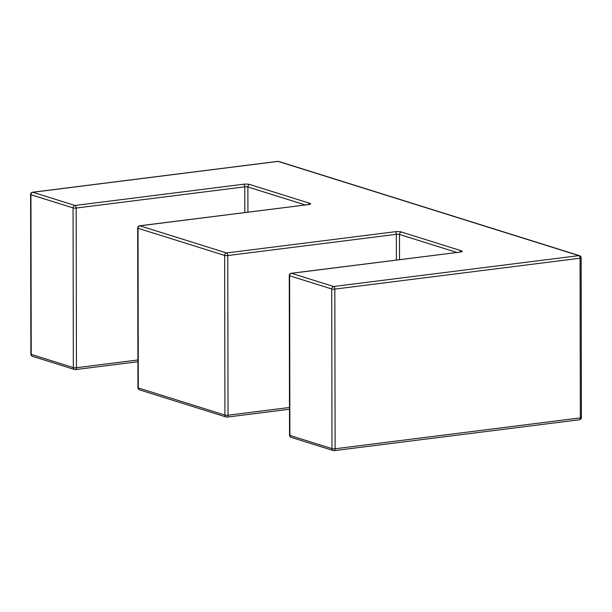<?xml version="1.0" encoding="UTF-8"?>
<svg xmlns="http://www.w3.org/2000/svg" width="612" height="612" viewBox="0 0 612 612"><rect width="100%" height="100%" fill="white"/><g stroke="black" fill="none" stroke-linecap="round" stroke-linejoin="round"><path stroke-width="0.92" d="M395.145 231.734A4.521 0.895 -0.1 0 1 401.388 232.002L461.54 250.851A4.521 0.895 -0.1 0 1 460.117 252.09L291.519 273.312L333.632 286.508A2.264 1.178 82.8 0 1 334.833 289.101L335.116 448.764L580.344 417.889L580.061 258.226L334.833 289.101A2.264 0.444 -0.1 0 1 331.719 288.963L289.606 275.775L289.889 435.438L331.995 448.627L331.719 288.963A2.264 1.882 107.4 0 1 333.632 286.508L578.853 255.632L278.085 161.392L32.857 192.267L74.97 205.464L243.561 184.235A4.521 0.895 -0.1 0 1 249.795 184.51L309.955 203.352A4.521 0.895 -0.1 0 1 308.524 204.592L139.934 225.813L226.555 252.955L395.145 231.734A2.264 1.178 82.8 0 1 396.354 234.327L227.763 255.548L228.039 415.219L289.491 407.477M456.843 252.435L399.475 234.465L399.521 259.656M396.4 260.046L396.354 234.327A2.264 0.444 179.9 0 1 399.475 234.465A2.264 1.882 107.4 0 1 401.388 232.002M137.677 228.039A2.264 2.264 0 0 1 139.651 225.79A2.264 1.178 82.8 0 1 139.934 225.813A2.264 1.882 107.4 0 0 138.021 228.276L138.297 387.939L224.918 415.081L224.642 255.418L138.021 228.276A2.264 0.444 -0.1 0 1 137.677 228.039L137.952 387.702A2.264 2.264 0 0 0 139.536 389.859L226.157 416.994A2.264 1.882 107.4 0 0 226.838 417.055A2.264 1.178 82.8 0 0 227.121 417.086L289.499 409.229M305.258 204.944L247.883 186.966L247.929 212.157M244.808 212.548L244.769 186.828L76.171 208.057L76.454 367.72L137.907 359.986M30.944 194.723L31.227 354.394L73.333 367.582L73.058 207.919L30.944 194.723A2.264 1.882 -72.6 0 1 32.857 192.267A2.264 1.178 82.8 0 0 32.581 192.237A2.264 2.264 0 0 0 30.6 194.486A2.264 0.444 -0.1 0 0 30.944 194.723M139.536 389.859A2.264 1.882 107.4 0 1 138.297 387.939A2.264 0.444 179.9 0 1 137.952 387.702M224.918 415.081A2.264 1.882 107.4 0 0 226.157 416.994A2.264 2.264 0 0 0 227.121 417.086A2.264 1.178 82.8 0 0 228.039 415.219A2.264 0.444 179.9 0 1 224.918 415.081M224.642 255.418A2.264 0.444 -0.1 0 0 227.763 255.548A2.264 1.178 82.8 0 0 226.555 252.955A2.264 1.882 107.4 0 0 224.642 255.418M307.981 204.66A2.264 1.178 82.8 0 1 308.249 204.561A2.264 1.178 82.8 0 1 308.524 204.592M308.356 204.553A2.264 1.882 -72.6 0 1 309.955 203.352M243.561 184.235A2.264 1.178 -97.2 0 1 244.769 186.828A2.264 0.444 179.9 0 1 247.883 186.966A2.264 1.882 -72.6 0 1 249.795 184.51M32.467 356.306A2.264 1.882 -72.6 0 1 31.227 354.394A2.264 0.444 179.9 0 1 30.875 354.157A2.264 2.264 0 0 0 32.467 356.306L74.572 369.503A2.264 1.882 -72.6 0 0 75.253 369.564A2.264 1.178 -97.2 0 0 75.528 369.587A2.264 1.178 -97.2 0 0 76.454 367.72A2.264 0.444 179.9 0 1 73.333 367.582A2.264 1.882 -72.6 0 0 74.572 369.503A2.264 2.264 0 0 0 75.528 369.587L137.907 361.738M461.54 250.851A2.264 1.882 107.4 0 0 459.941 252.045M76.171 208.057A2.264 1.178 -97.2 0 0 74.97 205.464A2.264 1.882 -72.6 0 0 73.058 207.919A2.264 0.444 -0.1 0 0 76.171 208.057M460.117 252.09A2.264 1.178 -97.2 0 0 459.834 252.06A2.264 1.178 -97.2 0 0 459.574 252.159M289.537 435.201A2.264 2.264 0 0 0 291.128 437.351A2.264 1.882 107.4 0 1 289.889 435.438A2.264 0.444 179.9 0 1 289.537 435.201L289.262 275.53A2.264 0.444 -0.1 0 0 289.606 275.775A2.264 1.882 107.4 0 1 291.519 273.312A2.264 1.178 -97.2 0 0 291.243 273.289L460.675 252.006M291.128 437.351L333.234 450.547A2.264 2.264 0 0 0 334.19 450.631A2.264 1.178 82.8 0 0 335.116 448.764A2.264 0.444 179.9 0 1 331.995 448.627A2.264 1.882 107.4 0 0 333.234 450.547A2.264 1.882 107.4 0 0 333.915 450.608A2.264 1.178 82.8 0 0 334.19 450.631L579.419 419.763A2.264 2.264 0 0 0 581.4 417.514L581.125 257.843A2.264 0.444 179.9 0 1 580.061 258.226A2.264 1.178 82.8 0 0 578.853 255.632A2.264 1.882 107.4 0 1 579.533 255.694L278.766 161.453A2.264 1.882 107.4 0 0 278.085 161.392A2.264 1.178 82.8 0 0 277.81 161.369A2.264 1.178 82.8 0 0 277.542 161.461M581.4 417.514A2.264 0.444 -0.1 0 1 580.344 417.889A2.264 1.178 82.8 0 1 579.419 419.763M139.651 225.79L309.091 204.507M30.875 354.157L30.6 194.486M291.243 273.289A2.264 2.264 0 0 0 289.262 275.53M32.581 192.237L277.81 161.369A2.264 2.264 0 0 1 278.766 161.453M581.125 257.843A2.264 2.264 0 0 0 579.533 255.694"/></g></svg>
